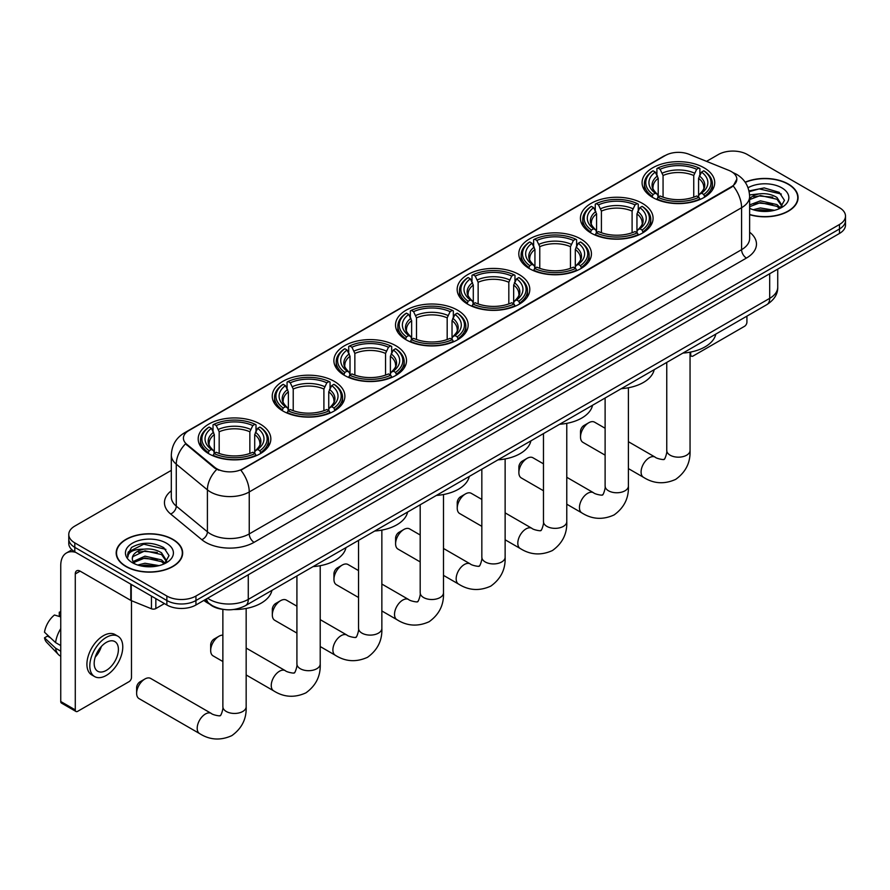 <?xml version="1.0" encoding="UTF-8"?>
<svg xmlns="http://www.w3.org/2000/svg" width="890" height="890" viewBox="0 0 890 890"><rect width="100%" height="100%" fill="white"/><g stroke="black" fill="none" stroke-linecap="round" stroke-linejoin="round"><path stroke-width="1.33" d="M457.527 310.154A36.323 20.971 0 0 0 417.944 305.615A36.323 20.971 0 0 0 395.516 324.983A36.323 20.971 0 0 0 406.163 339.813A36.323 20.971 0 0 0 445.745 344.363A36.323 20.971 0 0 0 468.162 324.983A36.323 20.971 0 0 0 457.527 310.154M642.447 203.398A36.323 20.971 0 0 0 602.864 198.848A36.323 20.971 0 0 0 580.436 218.228A36.323 20.971 0 0 0 591.082 233.058A36.323 20.971 0 0 0 630.665 237.597A36.323 20.971 0 0 0 653.082 218.228A36.323 20.971 0 0 0 642.447 203.398M580.803 238.987A36.323 20.971 0 0 0 541.22 234.437A36.323 20.971 0 0 0 518.803 253.817A36.323 20.971 0 0 0 529.439 268.635A36.323 20.971 0 0 0 569.022 273.185A36.323 20.971 0 0 0 591.438 253.817A36.323 20.971 0 0 0 580.803 238.987M519.159 274.576A36.323 20.971 0 0 0 479.577 270.026A36.323 20.971 0 0 0 457.16 289.395A36.323 20.971 0 0 0 467.795 304.224A36.323 20.971 0 0 0 507.378 308.774A36.323 20.971 0 0 0 529.806 289.395A36.323 20.971 0 0 0 519.159 274.576M395.883 345.743A36.323 20.971 0 0 0 356.3 341.204A36.323 20.971 0 0 0 333.884 360.572A36.323 20.971 0 0 0 344.519 375.402A36.323 20.971 0 0 0 384.102 379.952A36.323 20.971 0 0 0 406.519 360.572A36.323 20.971 0 0 0 395.883 345.743M334.24 381.332A36.323 20.971 0 0 0 294.657 376.793A36.323 20.971 0 0 0 272.24 396.161A36.323 20.971 0 0 0 282.875 410.991A36.323 20.971 0 0 0 322.458 415.541A36.323 20.971 0 0 0 344.886 396.161A36.323 20.971 0 0 0 334.24 381.332M260.203 424.085A36.323 20.971 0 0 0 220.62 419.535A36.323 20.971 0 0 0 198.192 438.915A36.323 20.971 0 0 0 208.827 453.744A36.323 20.971 0 0 0 248.41 458.283A36.323 20.971 0 0 0 270.838 438.915A36.323 20.971 0 0 0 260.203 424.085M704.079 167.81A36.323 20.971 0 0 0 664.496 163.259A36.323 20.971 0 0 0 642.079 182.639A36.323 20.971 0 0 0 652.715 197.469A36.323 20.971 0 0 0 692.298 202.008A36.323 20.971 0 0 0 714.726 182.639A36.323 20.971 0 0 0 704.079 167.81M731.413 171.614A18.501 10.68 0 0 0 728.943 170.413L689.038 154.282A18.501 10.68 0 0 0 665.342 155.483L188.836 430.593A18.501 10.68 0 0 0 183.418 438.147A18.501 10.68 0 0 0 186.767 444.277L214.701 467.306A18.501 10.68 0 0 0 242.948 468.741L731.413 186.722A18.501 10.68 0 0 0 736.831 179.168A18.501 10.68 0 0 0 731.413 171.614M223.123 609.372A20.559 11.87 180 0 1 210.118 604.521L204.622 599.982M749.625 214.69A33.242 19.191 0 0 0 798.085 197.636A33.242 19.191 0 0 0 788.351 184.063A33.242 19.191 0 0 0 745.153 182.183M172.927 539.385A33.242 19.191 0 0 0 136.704 535.224A33.242 19.191 0 0 0 116.178 552.946A33.242 19.191 0 0 0 125.924 566.518A33.242 19.191 0 0 0 162.136 570.679A33.242 19.191 0 0 0 182.661 552.946A33.242 19.191 0 0 0 172.927 539.385M736.831 179.168L733.204 185.965L731.413 187.267L240.867 470.22A23.985 13.851 60 0 1 249.244 491.959A27.412 15.831 180 0 1 210.485 491.959A27.412 15.831 180 0 1 207.403 489.845L176.276 464.18A27.412 15.831 180 0 1 171.314 455.101L171.314 497.065A27.412 15.831 0 0 0 176.276 506.143L207.403 531.808A27.412 15.831 0 0 0 210.485 533.922A27.412 15.831 0 0 0 249.244 533.922L741.593 249.667A27.412 15.831 0 0 0 749.625 238.487L749.625 196.512A27.412 15.831 180 0 1 741.593 207.704A23.985 13.851 -120 0 0 733.204 185.965M171.314 470.365L74.793 526.09A20.559 11.87 0 0 0 68.775 534.49L68.775 543.434A20.559 11.87 0 0 0 74.793 551.833L166.864 604.989L166.864 600.516A20.559 11.87 0 0 0 195.945 600.516L839.481 228.964A20.559 11.87 0 0 0 845.5 220.575A20.559 11.87 0 0 1 839.481 228.964L195.945 600.516A20.559 11.87 0 0 1 166.864 600.516L74.793 547.35L166.864 600.516L166.864 596.033A20.559 11.87 0 0 0 195.945 596.033L839.481 224.491A20.559 11.87 0 0 0 845.5 216.103A20.559 11.87 0 0 0 839.481 207.704L747.411 154.548A20.559 11.87 0 0 0 718.33 154.548L706.538 161.357M68.775 538.962A20.559 11.87 0 0 0 74.793 547.35A20.559 11.87 0 0 1 68.775 538.962M218.862 470.22L214.701 468.118L185.52 443.821A23.985 16.042 129.5 0 0 176.276 464.18L176.276 506.143A6.853 4.583 -50.5 0 1 170.658 514.008A34.265 19.78 180 0 1 171.314 490.791M68.775 534.49A20.559 11.87 0 0 0 74.793 542.878L166.864 596.033M166.864 604.989A20.559 11.87 0 0 0 195.945 604.989L839.481 233.447A20.559 11.87 0 0 0 845.5 225.048L845.5 216.103M749.625 214.468A32.897 18.99 0 0 0 797.752 197.636A32.897 18.99 0 0 0 788.106 184.208A32.897 18.99 0 0 0 745.275 182.372M753.151 209.729L760.416 207.948L774.5 210.318M755.999 210.507L760.416 209.729L771.552 210.93M749.625 204.911L760.416 200.84L776.97 204.589L780.497 207.948M749.625 206.691L760.416 202.62L776.97 206.369L779.573 208.571M749.569 194.921L759.459 193.842A17.133 9.89 0 0 0 749.625 198.704M759.459 193.842C766.034 193.152 771.875 194.365 776.97 197.48L781.987 205.379L781.865 206.68M749.625 199.583L760.416 195.511L776.97 199.26L781.932 206.258M749.625 207.826L750.593 208.772M749.625 208.327A23.985 13.851 0 0 0 781.809 207.426A23.985 13.851 0 0 0 781.809 187.846A23.985 13.851 0 0 0 748.045 187.757M779.863 208.438L784.468 200.328L779.206 192.351L764.21 187.912L748.991 190.927M749.158 191.684L759.192 188.891L781.32 194.042M753.897 196.979L759.192 195.989L772.765 197.146M753.897 204.088L759.192 203.098L772.765 204.244M756.456 210.607L771.285 210.975M690.05 354.209L690.707 354.587A3.427 1.98 120 0 0 691.419 356.156A3.427 1.98 120 0 0 693.132 355.989L744.496 326.33A3.427 1.98 120 0 0 746.921 322.136L746.921 316.139M690.707 354.587L690.707 352.051M126.158 566.374A32.897 18.99 0 0 0 162.013 570.501A32.897 18.99 0 0 0 182.316 552.946A32.897 18.99 0 0 0 172.682 539.518A32.897 18.99 0 0 0 136.838 535.402A32.897 18.99 0 0 0 116.523 552.946A32.897 18.99 0 0 0 126.158 566.374M137.727 565.039L144.992 563.259L159.065 565.628M140.564 565.817L144.992 565.039L156.117 566.251M133.1 561.557L144.992 556.161L161.535 559.899L165.062 563.259M133.7 562.536L144.992 557.93L161.535 561.679L164.138 563.882M164.428 563.748L169.044 555.638L163.782 547.662C152.502 541.843 141.755 541.776 131.531 547.461L127.57 554.704L127.949 557.029C128.171 551.811 133.533 549.186 144.035 549.152A17.133 9.89 0 0 0 132.287 558.542A17.133 9.89 0 0 0 133.122 561.59L135.169 564.082M144.035 549.152C150.61 548.462 156.44 549.675 161.535 552.801L166.552 560.689L166.43 561.99M132.287 558.742L132.877 556.639L144.992 550.832L161.535 554.57L166.497 561.579M166.386 543.156A23.985 13.851 0 0 0 132.465 543.156A23.985 13.851 0 0 0 132.465 562.747A23.985 13.851 0 0 0 166.386 562.747A23.985 13.851 0 0 0 166.386 543.156M127.582 554.859L128.327 551.933L143.768 544.202L165.896 549.364M138.473 552.289L143.768 551.311L157.33 552.456M138.473 559.398L143.768 558.419L157.33 559.565M141.02 565.918L155.861 566.285M580.514 437.012L580.514 431.416A4.795 2.77 -60 0 1 583.907 425.542L588.746 422.75A11.648 6.731 120 0 0 580.514 437.012A11.648 6.731 120 0 0 582.928 442.352L605.111 455.157M652.07 197.079L653.038 194.487A32.619 18.835 0 0 1 653.038 170.791L655.285 172.093A29.47 17.01 0 0 0 655.285 193.186L657.499 194.443L658.211 197.09M658.211 196.011L658.211 178.3L655.285 172.093M656.909 174.896L656.909 168.555L657.888 167.999A32.619 18.835 0 0 1 698.917 167.999L696.67 169.289A29.47 17.01 0 0 0 660.124 169.289L663.061 175.497L663.061 197.168M693.744 197.168L693.744 175.497L696.67 169.289M682.93 353.085A37.692 21.761 0 0 0 715.816 334.095M656.909 198.96A33.987 19.625 0 0 0 699.896 198.96L698.917 197.28A32.619 18.835 0 0 1 657.888 197.28L656.909 199.538M699.896 199.538L699.896 198.96M653.038 170.791L652.07 171.347A33.987 19.625 0 0 0 644.404 183.752A33.987 19.625 0 0 0 652.07 196.167M698.917 167.999L699.896 168.555L699.896 174.896M657.888 197.28L660.124 195.989A29.47 17.01 0 0 0 696.67 195.989L698.917 197.28M655.285 193.186L653.038 194.487M660.124 169.289L657.888 167.999M657.499 175.909A26.355 15.219 0 0 0 657.499 194.443L657.621 194.532C653.872 190.905 652.348 188.446 653.049 187.156A25.354 14.641 0 0 1 658.211 178.3M704.735 196.167A33.987 19.625 0 0 0 712.389 183.752A33.987 19.625 0 0 0 704.735 171.347L703.768 170.791A32.619 18.835 0 0 1 703.768 194.487L704.735 197.079M703.768 194.487L701.52 193.186A29.47 17.01 0 0 0 701.52 172.093L703.768 170.791M701.52 172.093L698.583 178.3L698.583 196.011L699.306 194.443L701.52 193.186M698.583 178.3A25.354 14.641 0 0 1 703.756 187.156C704.446 188.458 702.922 190.916 699.184 194.532L699.306 194.443A26.355 15.219 0 0 0 699.306 175.909M698.583 197.09L698.583 196.011M605.111 428.246L594.576 422.172A11.648 6.731 120 0 0 588.746 422.75L583.907 425.542M518.87 472.601L518.87 467.005A4.795 2.77 -60 0 1 522.263 461.131L527.114 458.328A11.648 6.731 120 0 0 518.87 472.601A11.648 6.731 120 0 0 521.284 477.93L543.467 490.746M590.426 232.668L591.394 230.065A32.619 18.835 0 0 1 591.394 206.38L593.641 207.67A29.47 17.01 0 0 0 593.641 228.774L595.855 230.032L596.567 232.679M596.567 231.6L596.567 213.878L593.641 207.67M595.265 210.485L595.265 204.144L596.244 203.588A32.619 18.835 0 0 1 637.273 203.588L635.037 204.878A29.47 17.01 0 0 0 598.492 204.878L601.418 211.086L601.418 232.746M632.1 232.746L632.1 211.086L635.037 204.878M621.287 388.674A37.692 21.761 0 0 0 654.183 369.684M595.265 234.548A33.987 19.625 0 0 0 638.252 234.548L637.273 232.869A32.619 18.835 0 0 1 596.244 232.869L595.265 235.127M638.252 235.127L638.252 234.548M591.394 206.38L590.426 206.936A33.987 19.625 0 0 0 582.772 219.34A33.987 19.625 0 0 0 590.426 231.756M637.273 203.588L638.252 204.144L638.252 210.485M596.244 232.869L598.492 231.567A29.47 17.01 0 0 0 635.037 231.567L637.273 232.869M593.641 228.774L591.394 230.065M598.492 204.878L596.244 203.588M595.855 211.486A26.355 15.219 0 0 0 595.855 230.032L595.977 230.121C592.239 226.494 590.715 224.035 591.405 222.745A25.354 14.641 0 0 1 596.567 213.878M643.092 231.756A33.987 19.625 0 0 0 650.757 219.34A33.987 19.625 0 0 0 643.092 206.936L642.124 206.38A32.619 18.835 0 0 1 642.124 230.065L643.092 232.668M642.124 230.065L639.877 228.774A29.47 17.01 0 0 0 639.877 207.67L642.124 206.38M639.877 207.67L636.951 213.878L636.951 231.6L637.663 230.032L639.877 228.774M636.951 213.878A25.354 14.641 0 0 1 642.113 222.745C642.803 224.046 641.278 226.505 637.54 230.121L637.663 230.032A26.355 15.219 0 0 0 637.663 211.486M636.951 232.679L636.951 231.6M543.467 463.835L532.932 457.76A11.648 6.731 120 0 0 527.114 458.328L522.263 461.131M457.238 508.19L457.238 502.594A4.795 2.77 -60 0 1 460.631 496.72L465.47 493.917A11.648 6.731 120 0 0 457.238 508.19A11.648 6.731 120 0 0 459.641 513.519L481.835 526.335M528.782 268.257L529.761 265.654A32.619 18.835 0 0 1 529.761 241.969L531.998 243.259A29.47 17.01 0 0 0 531.998 264.363L534.211 265.62L534.934 268.268M534.934 267.189L534.934 249.467L531.998 243.259M533.633 246.074L533.633 239.721L534.601 239.165A32.619 18.835 0 0 1 575.641 239.165L573.394 240.467A29.47 17.01 0 0 0 536.848 240.467L539.774 246.675L539.774 268.335M570.468 268.335L570.468 246.675L573.394 240.467M559.654 424.263A37.692 21.761 0 0 0 592.54 405.273M533.633 270.137A33.987 19.625 0 0 0 576.609 270.137L575.641 268.457A32.619 18.835 0 0 1 534.601 268.457L533.633 270.716M576.609 270.716L576.609 270.137M529.761 241.969L528.782 242.525A33.987 19.625 0 0 0 521.128 254.929A33.987 19.625 0 0 0 528.782 267.334M575.641 239.165L576.609 239.721L576.609 246.074M534.601 268.457L536.848 267.156A29.47 17.01 0 0 0 573.394 267.156L575.641 268.457M531.998 264.363L529.761 265.654M536.848 240.467L534.601 239.165M534.211 247.075A26.355 15.219 0 0 0 534.211 265.62L534.345 265.698C530.596 262.083 529.072 259.624 529.761 258.334A25.354 14.641 0 0 1 534.934 249.467M581.459 267.334A33.987 19.625 0 0 0 589.113 254.929A33.987 19.625 0 0 0 581.459 242.525L580.48 241.969A32.619 18.835 0 0 1 580.48 265.654L581.459 268.257M580.48 265.654L578.244 264.363A29.47 17.01 0 0 0 578.244 243.259L580.48 241.969M578.244 243.259L575.307 249.467L575.307 267.189L576.03 265.62L578.244 264.363M575.307 249.467A25.354 14.641 0 0 1 580.48 258.334C581.17 259.635 579.646 262.094 575.897 265.698L576.03 265.62A26.355 15.219 0 0 0 576.03 247.075M575.307 268.268L575.307 267.189M481.835 499.424L471.3 493.338A11.648 6.731 120 0 0 465.47 493.917L460.631 496.72M395.594 543.779L395.594 538.183A4.795 2.77 -60 0 1 398.987 532.309L403.826 529.505A11.648 6.731 120 0 0 395.594 543.779A11.648 6.731 120 0 0 398.008 549.108L420.191 561.913M467.139 303.846L468.118 301.243A32.619 18.835 0 0 1 468.118 277.558L470.365 278.848A29.47 17.01 0 0 0 470.365 299.952L472.579 301.209L473.291 303.857M473.291 302.778L473.291 285.056L470.365 278.848M471.989 281.652L471.989 275.31L472.968 274.754A32.619 18.835 0 0 1 513.997 274.754L511.75 276.056A29.47 17.01 0 0 0 475.204 276.056L478.141 282.264L478.141 303.924M508.824 303.924L508.824 282.264L511.75 276.056M498.011 459.852A37.692 21.761 0 0 0 530.896 440.861M471.989 305.726A33.987 19.625 0 0 0 514.976 305.726L513.997 304.046A32.619 18.835 0 0 1 472.968 304.046L471.989 306.305M514.976 306.305L514.976 305.726M468.118 277.558L467.139 278.114A33.987 19.625 0 0 0 459.485 290.518A33.987 19.625 0 0 0 467.139 302.923M513.997 274.754L514.976 275.31L514.976 281.652M472.968 304.046L475.204 302.745A29.47 17.01 0 0 0 511.75 302.745L513.997 304.046M470.365 299.952L468.118 301.243M475.204 276.056L472.968 274.754M472.579 282.664A26.355 15.219 0 0 0 472.579 301.209L472.701 301.287C468.952 297.672 467.428 295.213 468.129 293.911A25.354 14.641 0 0 1 473.291 285.056M519.816 302.923A33.987 19.625 0 0 0 527.47 290.518A33.987 19.625 0 0 0 519.816 278.114L518.848 277.558A32.619 18.835 0 0 1 518.848 301.243L519.816 303.846M518.848 301.243L516.601 299.952A29.47 17.01 0 0 0 516.601 278.848L518.848 277.558M516.601 278.848L513.663 285.056L513.663 302.778L514.387 301.209L516.601 299.952M513.663 285.056A25.354 14.641 0 0 1 518.837 293.911C519.526 295.224 518.002 297.672 514.264 301.287L514.387 301.209A26.355 15.219 0 0 0 514.387 282.664M513.663 303.857L513.663 302.778M420.191 535.012L409.656 528.927A11.648 6.731 120 0 0 403.826 529.505L398.987 532.309M333.95 579.368L333.95 573.772A4.795 2.77 -60 0 1 337.343 567.898L342.194 565.094A11.648 6.731 120 0 0 333.95 579.368A11.648 6.731 120 0 0 336.364 584.697L358.548 597.502M405.506 339.424L406.474 336.832A32.619 18.835 0 0 1 406.474 313.147L408.721 314.437A29.47 17.01 0 0 0 408.721 335.541L410.935 336.798L411.647 339.446M411.647 338.367L411.647 320.645L408.721 314.437M410.346 317.241L410.346 310.899L411.325 310.343A32.619 18.835 0 0 1 452.354 310.343L450.118 311.645A29.47 17.01 0 0 0 413.572 311.645L416.498 317.852L416.498 339.513M447.18 339.513L447.18 317.852L450.118 311.645M436.367 495.43A37.692 21.761 0 0 0 469.264 476.45M410.346 341.315A33.987 19.625 0 0 0 453.333 341.315L452.354 339.635A32.619 18.835 0 0 1 411.325 339.635L410.346 341.894M453.333 341.894L453.333 341.315M406.474 313.147L405.506 313.703A33.987 19.625 0 0 0 397.852 326.107A33.987 19.625 0 0 0 405.506 338.511M452.354 310.343L453.333 310.899L453.333 317.241M411.325 339.635L413.572 338.334A29.47 17.01 0 0 0 450.118 338.334L452.354 339.635M408.721 335.541L406.474 336.832M413.572 311.645L411.325 310.343M410.935 318.253A26.355 15.219 0 0 0 410.935 336.798L411.058 336.876C407.32 333.261 405.796 330.802 406.485 329.5A25.354 14.641 0 0 1 411.647 320.645M458.172 338.511A33.987 19.625 0 0 0 465.837 326.107A33.987 19.625 0 0 0 458.172 313.703L457.204 313.147A32.619 18.835 0 0 1 457.204 336.832L458.172 339.424M457.204 336.832L454.957 335.541A29.47 17.01 0 0 0 454.957 314.437L457.204 313.147M454.957 314.437L452.031 320.645L452.031 338.367L452.743 336.798L454.957 335.541M452.031 320.645A25.354 14.641 0 0 1 457.193 329.5C457.883 330.802 456.359 333.261 452.621 336.876L452.743 336.798A26.355 15.219 0 0 0 452.743 318.253M452.031 339.446L452.031 338.367M358.548 570.601L348.012 564.516A11.648 6.731 120 0 0 342.194 565.094L337.343 567.898M272.318 614.957L272.318 609.361A4.795 2.77 -60 0 1 275.711 603.476L280.55 600.683A11.648 6.731 120 0 0 272.318 614.957A11.648 6.731 120 0 0 274.721 620.285L296.915 633.09M343.863 375.013L344.842 372.421A32.619 18.835 0 0 1 344.842 348.735L347.078 350.026A29.47 17.01 0 0 0 347.078 371.13L349.292 372.387L350.015 375.024M350.015 373.945L350.015 356.234L347.078 350.026M348.713 352.829L348.713 346.488L349.681 345.932A32.619 18.835 0 0 1 390.721 345.932L388.474 347.222A29.47 17.01 0 0 0 351.928 347.222L354.854 353.43L354.854 375.102M385.548 375.102L385.548 353.43L388.474 347.222M374.734 531.019A37.692 21.761 0 0 0 407.62 512.028M348.713 376.904A33.987 19.625 0 0 0 391.689 376.904L390.721 375.213A32.619 18.835 0 0 1 349.681 375.213L348.713 377.482M391.689 377.482L391.689 376.904M344.842 348.735L343.863 349.292A33.987 19.625 0 0 0 336.209 361.696A33.987 19.625 0 0 0 343.863 374.1M390.721 345.932L391.689 346.488L391.689 352.829M349.681 375.213L351.928 373.922A29.47 17.01 0 0 0 388.474 373.922L390.721 375.213M347.078 371.13L344.842 372.421M351.928 347.222L349.681 345.932M349.292 353.842A26.355 15.219 0 0 0 349.292 372.387L349.425 372.465C345.676 368.849 344.152 366.391 344.842 365.089A25.354 14.641 0 0 1 350.015 356.234M396.54 374.1A33.987 19.625 0 0 0 404.194 361.696A33.987 19.625 0 0 0 396.54 349.292L395.56 348.735A32.619 18.835 0 0 1 395.56 372.421L396.54 375.013M395.56 372.421L393.324 371.13A29.47 17.01 0 0 0 393.324 350.026L395.56 348.735M393.324 350.026L390.387 356.234L390.387 373.945L391.099 372.387L393.324 371.13M390.387 356.234A25.354 14.641 0 0 1 395.56 365.089C396.25 366.391 394.726 368.849 390.977 372.465L391.099 372.387A26.355 15.219 0 0 0 391.099 353.842M390.387 375.024L390.387 373.945M296.915 606.19L286.38 600.105A11.648 6.731 120 0 0 280.55 600.683L275.711 603.476M210.674 650.534L210.674 644.939A4.795 2.77 -60 0 1 214.067 639.065L218.907 636.272A11.648 6.731 120 0 0 210.674 650.534A11.648 6.731 120 0 0 213.088 655.874L222.867 661.515M282.219 410.601L283.198 408.009A32.619 18.835 0 0 1 283.198 384.313L285.445 385.615A29.47 17.01 0 0 0 285.445 406.708L287.659 407.976L288.371 410.613M288.371 409.534L288.371 391.822L285.445 385.615M287.07 388.418L287.07 382.077L288.049 381.521A32.619 18.835 0 0 1 329.078 381.521L326.83 382.811A29.47 17.01 0 0 0 290.285 382.811L293.222 389.019L293.222 410.691M323.904 410.691L323.904 389.019L326.83 382.811M313.091 566.607A37.692 21.761 0 0 0 345.976 547.617M287.07 412.482A33.987 19.625 0 0 0 330.057 412.482L329.078 410.802A32.619 18.835 0 0 1 288.049 410.802L287.07 413.071M330.057 413.071L330.057 412.482M283.198 384.313L282.219 384.869A33.987 19.625 0 0 0 274.565 397.285A33.987 19.625 0 0 0 282.219 409.689M329.078 381.521L330.057 382.077L330.057 388.418M288.049 410.802L290.285 409.511A29.47 17.01 0 0 0 326.83 409.511L329.078 410.802M285.445 406.708L283.198 408.009M290.285 382.811L288.049 381.521M287.659 389.431A26.355 15.219 0 0 0 287.659 407.976L287.781 408.054C284.032 404.427 282.508 401.969 283.209 400.678A25.354 14.641 0 0 1 288.371 391.822M334.896 409.689A33.987 19.625 0 0 0 342.55 397.285A33.987 19.625 0 0 0 334.896 384.869L333.928 384.313A32.619 18.835 0 0 1 333.928 408.009L334.896 410.601M333.928 408.009L331.681 406.708A29.47 17.01 0 0 0 331.681 385.615L333.928 384.313M331.681 385.615L328.744 391.822L328.744 409.534L329.467 407.976L331.681 406.708M328.744 391.822A25.354 14.641 0 0 1 333.917 400.678C334.607 401.98 333.082 404.438 329.345 408.054L329.467 407.976A26.355 15.219 0 0 0 329.467 389.431M328.744 410.613L328.744 409.534M222.867 635.16A11.648 6.731 120 0 0 218.907 636.272L214.067 639.065M136.626 693.288L136.626 687.692A4.795 2.77 -60 0 1 140.019 681.818L144.87 679.014A11.648 6.731 120 0 0 144.87 679.026A11.648 6.731 120 0 0 136.626 693.288A11.648 6.731 120 0 0 139.04 698.617L199.616 733.594A11.648 6.731 -60 0 1 197.825 724.26A11.648 6.731 -60 0 1 205.434 713.991A11.648 6.731 -60 0 1 211.264 713.413C212.599 715.004 221.421 716.606 220.175 715.449C220.542 717.106 223.568 708.663 222.867 706.716A11.648 6.731 180 0 0 226.283 711.477A11.648 6.731 180 0 0 242.759 711.477A11.648 6.731 180 0 0 246.163 706.716C246.663 718.775 241.88 728.409 231.823 735.63C220.553 740.736 209.817 740.057 199.616 733.594M208.182 453.355L209.15 450.752A32.619 18.835 0 0 1 209.15 427.067L211.397 428.357A29.47 17.01 0 0 0 211.397 449.461L213.611 450.718L214.323 453.366M214.323 452.287L214.323 434.576L211.397 428.357M213.022 431.172L213.022 424.83L214.001 424.274A32.619 18.835 0 0 1 255.03 424.274L252.793 425.565A29.47 17.01 0 0 0 216.237 425.565L219.174 431.772L219.174 453.433M249.856 453.433L249.856 431.772L252.793 425.565M203.855 600.416A37.692 21.761 0 0 0 207.86 603.142A37.692 21.761 0 0 0 209.584 604.076M233.692 609.517A37.692 21.761 0 0 0 271.94 590.37M213.022 455.235A33.987 19.625 0 0 0 256.009 455.235L255.03 453.555A32.619 18.835 0 0 1 214.001 453.555L213.022 455.814M256.009 455.814L256.009 455.235M209.15 427.067L208.182 427.623A33.987 19.625 0 0 0 200.528 440.027A33.987 19.625 0 0 0 208.182 452.443M255.03 424.274L256.009 424.83L256.009 431.172M214.001 453.555L216.237 452.265A29.47 17.01 0 0 0 252.793 452.265L255.03 453.555M211.397 449.461L209.15 450.752M216.237 425.565L214.001 424.274M213.611 432.184A26.355 15.219 0 0 0 213.611 450.718L213.734 450.807C209.995 447.18 208.46 444.722 209.161 443.431A25.354 14.641 0 0 1 214.323 434.576M260.848 452.443A33.987 19.625 0 0 0 268.502 440.027A33.987 19.625 0 0 0 260.848 427.623L259.88 427.067A32.619 18.835 0 0 1 259.88 450.752L260.848 453.355M259.88 450.752L257.633 449.461A29.47 17.01 0 0 0 257.633 428.357L259.88 427.067M257.633 428.357L254.707 434.576L254.707 452.287L255.419 450.718L257.633 449.461M254.707 434.576A25.354 14.641 0 0 1 259.869 443.431C260.559 444.733 259.035 447.192 255.297 450.807L255.419 450.718A26.355 15.219 0 0 0 255.419 432.184M254.707 453.366L254.707 452.287M211.264 713.413L150.688 678.447A11.648 6.731 120 0 0 144.87 679.014L140.019 681.818M155.839 598.625L155.839 608.56L164.439 603.587M75.817 552.423A27.412 15.831 -120 0 0 66.416 552.99A27.412 15.831 -120 0 0 60.743 565.539L60.743 701.509L75.283 709.909L75.283 573.939A6.853 3.961 60 0 1 76.696 570.802A6.853 3.961 60 0 1 80.122 571.135L130.797 600.394L130.797 584.163M75.283 709.909A3.427 1.98 120 0 0 75.984 711.477L61.455 703.078A3.427 1.98 -60 0 1 60.743 701.509M75.984 711.477A3.427 1.98 120 0 0 77.697 711.31L129.072 681.651A3.427 1.98 120 0 0 131.486 677.457L131.486 600.706M155.839 608.56A3.427 1.98 180 0 1 151.456 608.782L131.253 600.616A3.427 1.98 180 0 1 130.797 600.394M106.288 670.404A17.133 9.89 120 0 0 117.48 655.307A17.133 9.89 120 0 0 114.855 641.579A17.133 9.89 120 0 0 106.288 642.424A17.133 9.89 120 0 0 95.097 657.521A17.133 9.89 120 0 0 97.722 671.249A17.133 9.89 120 0 0 106.288 670.404M95.219 657.12A17.133 9.89 120 0 0 101.371 646.474M60.743 612.643L59.285 612.198L59.285 615.635L60.743 616.481M117.947 636.239L115.033 634.559A23.296 13.45 120 0 0 103.385 635.705A23.296 13.45 120 0 0 88.166 656.241A23.296 13.45 120 0 0 91.737 674.909L94.64 676.589A23.296 13.45 120 0 0 106.288 675.432A23.296 13.45 120 0 0 121.518 654.906A23.296 13.45 120 0 0 117.947 636.239A23.296 13.45 120 0 0 106.288 637.385A23.296 13.45 120 0 0 91.069 657.921A23.296 13.45 120 0 0 94.64 676.589M60.743 628.663A22.617 13.061 120 0 0 55.592 642.602L44.5 632.212A17.822 10.291 120 0 1 54.446 615.001L60.743 616.904M60.743 645.573L55.592 642.602M50.496 637.83L47.482 636.094L44.5 637.807L55.592 648.187L60.743 651.169M55.592 648.187A22.617 13.061 120 0 0 58.384 654.506A22.617 13.061 120 0 0 60.097 655.852L60.743 656.23M60.743 611.797A17.822 10.291 120 0 0 59.285 612.198M44.5 637.807A17.822 10.291 120 0 0 46.603 642.246L58.384 654.506M186.767 444.277L186.767 445.078M214.701 467.306L214.701 468.118M254.095 542.322A6.853 3.961 60 0 1 249.244 533.922L249.244 491.959L741.593 207.704L741.593 249.667A6.853 3.961 60 0 0 746.432 258.067L254.095 542.322A34.265 19.78 180 0 1 205.635 542.322A34.265 19.78 180 0 1 201.796 539.674L170.658 514.008M749.625 196.512C749.158 186.655 744.819 179.268 736.62 174.34L733.16 172.66A23.985 11.236 112 0 0 732.837 172.538M186.8 431.995A23.985 13.851 -120 0 0 184.319 432.929C176.109 437.847 171.781 445.245 171.314 455.101M184.319 432.929L663.328 156.373A23.985 13.851 60 0 1 665.142 155.594M216.748 469.386A23.985 16.042 129.5 0 0 207.403 489.845L207.403 531.808A6.853 4.583 -50.5 0 1 201.796 539.674M749.625 232.212A34.265 19.78 180 0 1 746.432 258.067M195.945 596.033L195.945 604.989M839.481 224.491L839.481 233.447M74.793 542.878L74.793 551.833M207.67 598.214A27.412 15.831 0 0 0 209.506 599.393A27.412 15.831 0 0 0 248.277 599.393L769.694 298.35A27.412 15.831 0 0 0 777.727 287.159C777.927 293.967 774.3 299.785 766.857 304.625L245.44 605.667A13.706 7.91 60 0 0 248.277 599.393L248.277 574.773M769.694 273.731L769.694 298.35A13.706 7.91 60 0 1 766.857 304.625M206.558 598.859A13.706 9.167 129.5 0 0 208.95 603.32L204.789 599.882M690.05 352.173L690.05 450.44A11.648 6.731 180 0 1 686.635 455.202A11.648 6.731 180 0 1 670.159 455.202A11.648 6.731 180 0 1 666.755 450.44C667.456 452.387 664.43 460.831 664.062 459.173C665.308 460.33 656.475 458.728 655.151 457.137L628.407 441.707M690.05 450.44C690.551 462.5 685.767 472.134 675.71 479.354C664.43 484.46 653.694 483.782 643.503 477.318A11.648 6.731 -60 0 1 641.712 467.984A11.648 6.731 -60 0 1 649.322 457.716A11.648 6.731 -60 0 1 655.151 457.137M693.744 175.497A25.354 14.641 0 0 0 663.061 175.497M694.456 173.105A26.355 15.219 0 0 0 662.338 173.105M628.407 387.762L628.407 486.029A11.648 6.731 180 0 1 625.002 490.791A11.648 6.731 180 0 1 608.526 490.791A11.648 6.731 180 0 1 605.111 486.029C605.823 487.976 602.797 496.42 602.419 494.762C603.665 495.919 594.843 494.317 593.508 492.726L566.774 477.285M628.407 486.029C628.907 498.089 624.124 507.723 614.067 514.943C602.797 520.049 592.061 519.371 581.86 512.907A11.648 6.731 -60 0 1 580.069 503.573A11.648 6.731 -60 0 1 587.689 493.305A11.648 6.731 -60 0 1 593.508 492.726M632.1 211.086A25.354 14.641 0 0 0 601.418 211.086M632.823 208.694A26.355 15.219 0 0 0 600.706 208.694M566.774 423.351L566.774 521.618A11.648 6.731 180 0 1 563.359 526.379A11.648 6.731 180 0 1 546.883 526.379A11.648 6.731 180 0 1 543.467 521.618C544.179 523.565 541.153 532.009 540.775 530.351C542.032 531.508 533.199 529.906 531.875 528.315L505.131 512.874M566.774 521.618C567.264 533.677 562.491 543.312 552.434 550.532C541.153 555.638 530.418 554.96 520.216 548.496A11.648 6.731 -60 0 1 518.436 539.162A11.648 6.731 -60 0 1 526.046 528.894A11.648 6.731 -60 0 1 531.875 528.315M570.468 246.675A25.354 14.641 0 0 0 539.774 246.675M571.18 244.283A26.355 15.219 0 0 0 539.062 244.283M505.131 458.94L505.131 557.207A11.648 6.731 180 0 1 501.715 561.957A11.648 6.731 180 0 1 485.239 561.957A11.648 6.731 180 0 1 481.835 557.207C482.536 559.154 479.51 567.597 479.143 565.94C480.389 567.086 471.555 565.484 470.232 563.904L443.487 548.462M505.131 557.207C505.631 569.266 500.848 578.901 490.791 586.121C479.51 591.216 468.774 590.537 458.584 584.085A11.648 6.731 -60 0 1 456.793 574.751A11.648 6.731 -60 0 1 464.402 564.482A11.648 6.731 -60 0 1 470.232 563.904M508.824 282.264A25.354 14.641 0 0 0 478.141 282.264M509.536 279.872A26.355 15.219 0 0 0 477.418 279.872M443.487 494.529L443.487 592.796A11.648 6.731 180 0 1 440.083 597.546A11.648 6.731 180 0 1 423.607 597.546A11.648 6.731 180 0 1 420.191 592.796C420.903 594.743 417.877 603.186 417.499 601.529C418.745 602.675 409.923 601.073 408.588 599.493L381.855 584.051M443.487 592.796C443.988 604.855 439.204 614.489 429.147 621.71C417.877 626.805 407.142 626.126 396.94 619.674A11.648 6.731 -60 0 1 395.149 610.329A11.648 6.731 -60 0 1 402.77 600.071A11.648 6.731 -60 0 1 408.588 599.493M447.18 317.852A25.354 14.641 0 0 0 416.498 317.852M447.904 315.461A26.355 15.219 0 0 0 415.786 315.461M381.855 530.117L381.855 628.385A11.648 6.731 180 0 1 378.439 633.135A11.648 6.731 180 0 1 361.963 633.135A11.648 6.731 180 0 1 358.548 628.385C359.26 630.32 356.234 638.775 355.855 637.118C357.113 638.264 348.279 636.662 346.955 635.082L320.211 619.64M381.855 628.385C382.344 640.433 377.571 650.078 367.514 657.298C356.234 662.394 345.498 661.715 335.296 655.251A11.648 6.731 -60 0 1 333.516 645.918A11.648 6.731 -60 0 1 341.126 635.649A11.648 6.731 -60 0 1 346.955 635.082M385.548 353.43A25.354 14.641 0 0 0 354.854 353.43M386.26 351.038A26.355 15.219 0 0 0 354.142 351.038M320.211 565.706L320.211 663.962A11.648 6.731 180 0 1 316.796 668.724A11.648 6.731 180 0 1 300.319 668.724A11.648 6.731 180 0 1 296.915 663.962C297.616 665.909 294.59 674.364 294.223 672.707C295.469 673.852 286.636 672.25 285.312 670.671L246.163 648.065M320.211 663.962C320.712 676.022 315.928 685.667 305.871 692.876C294.59 697.982 283.854 697.304 273.664 690.84A11.648 6.731 -60 0 1 271.873 681.506A11.648 6.731 -60 0 1 279.482 671.238A11.648 6.731 -60 0 1 285.312 670.671M323.904 389.019A25.354 14.641 0 0 0 293.222 389.019M324.616 386.627A26.355 15.219 0 0 0 292.499 386.627M249.856 431.772A25.354 14.641 0 0 0 219.174 431.772M250.568 429.38A26.355 15.219 0 0 0 218.462 429.38M75.283 573.939L80.122 571.135M131.253 584.43L131.253 600.616M151.456 608.782L151.456 596.089M663.328 156.373L667.723 154.326M245.44 605.667C234.404 611.207 223.379 611.207 212.354 605.667L208.95 603.32M777.727 287.159L777.727 269.103M797.752 200.384L797.752 197.636M691.419 356.156L690.05 355.366M182.316 555.694L182.316 552.946M116.523 555.694L116.523 552.946M643.503 477.318L628.407 468.607M644.404 190.026L644.404 183.752M712.389 190.026L712.389 183.752M666.755 362.43L666.755 450.44M581.86 512.907L566.774 504.196M582.772 225.615L582.772 219.34M650.757 225.615L650.757 219.34M605.111 398.008L605.111 486.029M520.216 548.496L505.131 539.785M521.128 261.204L521.128 254.929M589.113 261.204L589.113 254.929M543.467 433.597L543.467 521.618M458.584 584.085L443.487 575.374M459.485 296.793L459.485 290.518M527.47 296.793L527.47 290.518M481.835 469.186L481.835 557.207M396.94 619.674L381.855 610.963M397.852 332.382L397.852 326.107M465.837 332.382L465.837 326.107M420.191 504.775L420.191 592.796M335.296 655.251L320.211 646.54M336.209 367.959L336.209 361.696M404.194 367.959L404.194 361.696M358.548 540.364L358.548 628.385M273.664 690.84L246.163 674.965M274.565 403.548L274.565 397.285M342.55 403.548L342.55 397.285M296.915 575.952L296.915 663.962M246.163 608.448L246.163 706.716M200.528 446.302L200.528 440.027M268.502 446.302L268.502 440.027M222.867 609.339L222.867 706.716M66.416 552.99L71.968 549.786"/></g></svg>
